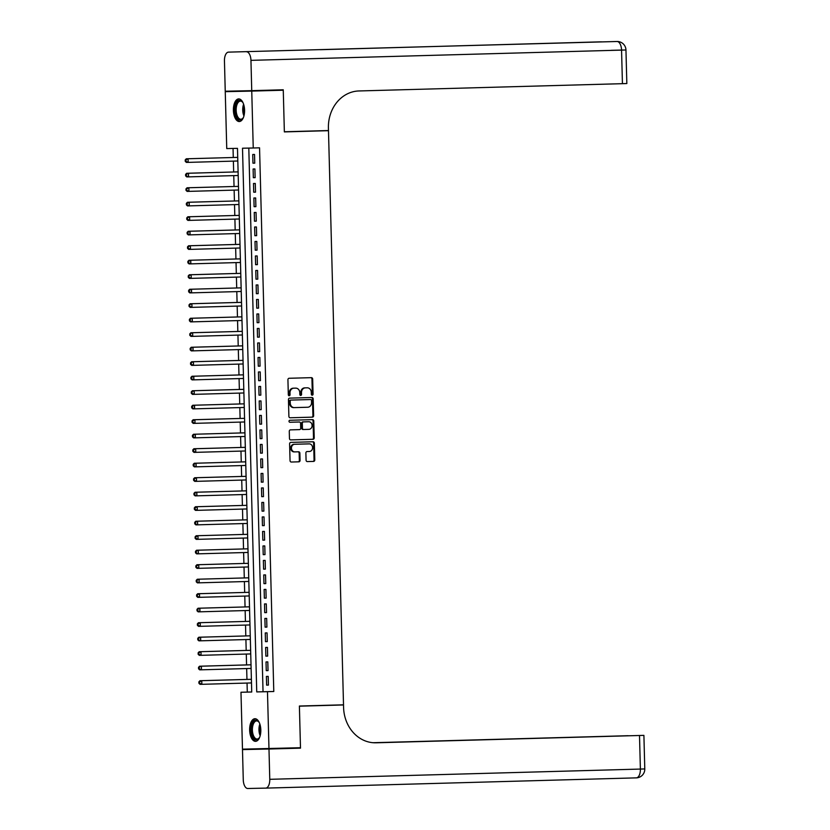 <?xml version="1.0" encoding="UTF-8"?>
<svg xmlns="http://www.w3.org/2000/svg" width="830" height="830" viewBox="0 0 830 830"><rect width="100%" height="100%" fill="white"/><g stroke="black" fill="none" stroke-linecap="round" stroke-linejoin="round"><path stroke-width="1.25" d="M312.225 395.194A0.996 0.872 88.8 0 0 313.066 394.167L312.671 379.051A1.421 1.235 88.8 0 0 311.406 377.66L289.131 378.273A1.421 1.235 88.8 0 0 287.927 379.735L288.321 394.852A0.996 0.872 88.8 0 0 290.054 394.81L290.002 392.849A4.555 3.963 88.8 0 1 293.841 388.191L295.698 388.139A4.555 3.963 88.8 0 1 295.719 388.139A4.555 3.963 88.8 0 1 299.775 392.58L299.827 394.541A0.996 0.872 88.8 0 0 301.56 394.489L301.508 392.528A4.555 3.963 88.8 0 1 305.357 387.869L307.204 387.818A4.555 3.963 88.8 0 0 307.204 387.818A4.555 3.963 88.8 0 1 311.292 392.258L311.333 394.219A0.996 0.872 88.8 0 0 312.225 395.194L312.225 395.194M311.862 395.111A0.996 0.872 88.8 0 0 312.35 394.188L311.956 379.061A1.421 1.235 88.8 0 0 310.783 377.681M288.85 395.744A0.996 0.872 88.8 0 0 289.338 394.821L289.286 392.87L290.002 392.849M300.356 395.433A0.996 0.872 88.8 0 0 300.844 394.509L300.792 392.549L301.508 392.528M249.643 730.141A11.309 5.592 88.4 0 1 254.914 718.718A11.309 5.592 88.4 0 1 260.817 729.902A11.309 5.592 88.4 0 1 255.536 741.335A11.309 5.592 88.4 0 1 249.643 730.141M233.406 110.349A11.309 5.592 88.4 0 1 238.687 98.915A11.309 5.592 88.4 0 1 244.58 110.11A11.309 5.592 88.4 0 1 239.31 121.533A11.309 5.592 88.4 0 1 233.406 110.349M306.073 460.194A1.421 1.235 88.8 0 0 307.349 461.584L313.595 461.407A1.421 1.235 88.8 0 0 314.788 459.955L314.352 443.158A1.421 1.235 88.8 0 0 313.086 441.768L290.811 442.39A1.421 1.235 88.8 0 0 289.608 443.843L290.044 460.64A1.421 1.235 88.8 0 0 291.309 462.03L298.873 461.822A1.421 1.235 88.8 0 0 300.066 460.36L299.879 453.17A1.421 1.235 88.8 0 0 298.613 451.79L294.868 451.894A3.808 3.31 88.8 0 0 294.868 451.894A3.808 3.31 88.8 0 1 294.66 444.278L309.331 443.874A3.808 3.31 88.8 0 0 309.331 443.874A3.808 3.31 88.8 0 1 309.528 451.479L307.079 451.551A1.421 1.235 88.8 0 0 305.886 453.004L306.073 460.194M256.761 90.522L283.269 90.221L284.358 131.908L328.483 130.684L343.516 704.815L299.391 706.029L300.481 747.716L242.474 749.158L240.98 692.251L251.729 692.023L237.484 148.342L226.746 148.57L225.252 91.663L251.749 91.093L253.243 147.999L242.505 148.228L256.74 691.909L267.478 691.681L268.972 748.587M283.269 90.221L251.749 91.093M248.803 148.093L263.037 691.732L273.786 691.504L259.551 147.823L253.243 147.999M273.786 691.504L267.478 691.681M312.433 417.148A1.421 1.235 88.8 0 0 313.636 415.695L313.19 398.898A1.421 1.235 88.8 0 0 311.924 397.518L289.649 398.13A1.421 1.235 88.8 0 0 288.446 399.583L288.892 416.38A1.421 1.235 88.8 0 0 290.158 417.77L311.717 417.168A1.421 1.235 88.8 0 0 312.92 415.706L312.474 398.919A1.421 1.235 88.8 0 0 311.302 397.529M290.645 439.9L312.298 439.298A1.421 1.235 88.8 0 0 313.501 437.835L313.055 421.049L313.771 421.028L314.217 437.825A1.421 1.235 88.8 0 1 313.014 439.278L290.739 439.9A1.421 1.235 88.8 0 1 289.463 438.51L289.276 431.32A1.421 1.235 88.8 0 1 290.479 429.867L299.516 429.618A1.421 1.235 88.8 0 0 300.709 428.156L300.585 423.393A1.421 1.235 88.8 0 0 299.308 422.003L289.909 422.263A0.996 0.872 88.8 0 1 289.898 422.263L289.909 422.263M313.771 421.028A1.421 1.235 88.8 0 0 312.505 419.638A1.421 1.235 88.8 0 0 312.495 419.648L289.857 420.271A0.996 0.872 88.8 0 0 289.898 422.263M254.748 163.157L254.53 154.463L252.735 154.494L252.963 163.199L254.748 163.157L252.963 163.199M255.132 177.662L254.903 168.957L253.119 168.998L253.337 177.693L255.132 177.662L253.337 177.693M255.516 192.155L255.287 183.461L253.492 183.492L253.721 192.197L255.516 192.155L253.721 192.197M255.889 206.649L255.661 197.955L253.876 197.997L254.105 206.691L255.889 206.649M256.273 221.154L256.045 212.449L254.25 212.49L254.478 221.195L256.273 221.154L254.478 221.195M256.646 235.647L256.418 226.953L254.634 226.995L254.862 235.689L256.646 235.647M257.03 250.152L256.802 241.447L255.007 241.489L255.235 250.183L257.03 250.152L255.235 250.183M257.414 264.646L257.186 255.951L255.391 255.982L255.619 264.687L257.414 264.646M257.788 279.139L257.559 270.445L255.775 270.487L256.003 279.181L257.788 279.139L256.003 279.181M258.172 293.644L257.943 284.939L256.148 284.981L256.377 293.685L258.172 293.644M258.545 308.138L258.317 299.443L256.532 299.485L256.761 308.179L258.545 308.138L256.761 308.179M258.929 322.642L258.701 313.937L256.906 313.979L257.134 322.673L258.929 322.642M259.313 337.136L259.085 328.441L257.29 328.473L257.518 337.177L259.313 337.136L257.518 337.177M259.686 351.64L259.458 342.935L257.674 342.977L257.902 351.671L259.686 351.64M260.07 366.134L259.842 357.44L258.047 357.471L258.275 366.175L260.07 366.134L258.275 366.175M260.444 380.628L260.215 371.933L258.431 371.975L258.659 380.669L260.444 380.628L258.659 380.669M260.828 395.132L260.599 386.427L258.804 386.469L259.033 395.173L260.828 395.132L259.033 395.173M261.211 409.626L260.983 400.932L259.188 400.963L259.417 409.667L261.211 409.626L259.417 409.667M261.585 424.13L261.357 415.425L259.572 415.467L259.8 424.161L261.585 424.13L259.8 424.161M261.969 438.624L261.74 429.93L259.946 429.961L260.174 438.665L261.969 438.624L260.174 438.665M262.342 453.118L262.114 444.424L260.329 444.465L260.558 453.159L262.342 453.118L260.558 453.159M262.726 467.622L262.498 458.917L260.703 458.959L260.931 467.664L262.726 467.622L260.931 467.664M263.1 482.116L262.882 473.422L261.087 473.463L261.315 482.157L263.1 482.116L261.315 482.157M263.484 496.62L263.255 487.916L261.471 487.957L261.699 496.651L263.484 496.62L261.699 496.651M263.867 511.114L263.639 502.42L261.844 502.451L262.072 511.156L263.867 511.114L262.072 511.156M264.241 525.618L264.013 516.914L262.228 516.955L262.456 525.649L264.241 525.618L262.456 525.649M264.625 540.112L264.397 531.408L262.602 531.449L262.83 540.154L264.625 540.112L262.83 540.154M264.998 554.606L264.78 545.912L262.986 545.953L263.214 554.648L264.998 554.606L263.214 554.648M265.382 569.11L265.154 560.406L263.369 560.447L263.587 569.152L265.382 569.11L263.587 569.152M265.766 583.604L265.538 574.91L263.743 574.941L263.971 583.646L265.766 583.604L263.971 583.646M266.139 598.108L265.911 589.404L264.127 589.445L264.355 598.139L266.139 598.108L264.355 598.139M266.523 612.602L266.295 603.908L264.5 603.939L264.728 612.644L266.523 612.602L264.728 612.644M266.897 627.096L266.669 618.402L264.884 618.443L265.112 627.138L266.897 627.096M267.281 641.6L267.053 632.896L265.258 632.937L265.486 641.642L267.281 641.6L265.486 641.642M267.665 656.094L267.436 647.4L265.642 647.442L265.87 656.136L267.665 656.094M268.038 670.599L267.81 661.894L266.025 661.935L266.254 670.63L268.038 670.599L266.254 670.63M266.399 676.429L266.627 685.134L268.422 685.092L268.194 676.398L266.399 676.429M233.043 148.435L233.282 157.493M233.375 161.124L233.666 171.986M233.759 175.628L234.039 186.491M234.143 190.122L234.423 200.985M234.517 204.616L234.807 215.478M234.9 219.12L235.181 229.983M235.274 233.614L235.564 244.477M235.658 248.118L235.938 258.981M236.042 262.612L236.322 273.475M236.415 277.106L236.706 287.969M236.799 291.61L237.079 302.473M237.173 306.104L237.463 316.967M237.556 320.608L237.837 331.471M237.94 335.102L238.22 345.965M238.314 349.596L238.604 360.469M238.698 364.1L238.978 374.963M239.071 378.594L239.362 389.457M239.455 393.098L239.735 403.961M239.839 407.592L240.119 418.455M240.212 422.096L240.503 432.959M240.596 436.59L240.876 447.453M240.97 451.084L241.26 461.947M241.354 465.589L241.634 476.451M241.727 480.082L242.018 490.945M242.111 494.587L242.401 505.449M242.495 509.081L242.775 519.943M242.868 523.574L243.159 534.437M243.252 538.079L243.532 548.941M243.626 552.573L243.916 563.435M244.01 567.077L244.29 577.939M244.394 581.571L244.674 592.433M244.767 596.075L245.058 606.938M245.151 610.569L245.431 621.431M245.524 625.063L245.815 635.925M245.908 639.567L246.188 650.429M246.292 654.061L246.572 664.923M246.666 668.565L246.956 679.428M247.05 683.059L247.288 692.075L251.718 691.981M328.483 130.684L304.402 131.202M256.771 90.792L225.252 91.663M247.288 692.075L240.98 692.251M263.037 691.732L256.74 691.909M254.105 206.691L255.889 206.639M254.862 235.689L256.646 235.637M255.619 264.687L257.414 264.635M256.377 293.685L258.172 293.633M257.134 322.673L258.929 322.631M257.902 351.671L259.686 351.63M265.112 627.138L266.897 627.086M265.87 656.136L267.665 656.084M266.627 685.134L268.422 685.082M300.792 392.549A4.555 3.963 88.8 0 1 304.631 387.88L306.488 387.838M295.719 388.139L295.003 388.15A4.555 3.963 88.8 0 0 295.003 388.15A4.555 3.963 88.8 0 0 294.982 388.15L295.698 388.139M289.286 392.87A4.555 3.963 88.8 0 1 293.125 388.201L294.982 388.15M290.064 417.77L311.717 417.168M311.499 400.517A0.996 0.872 88.8 0 0 310.607 399.541L291.06 400.081A0.996 0.872 88.8 0 0 290.22 401.108L290.272 403.173A4.555 3.963 88.8 0 0 294.328 407.613A4.555 3.963 88.8 0 0 294.349 407.613L307.712 407.24A4.555 3.963 88.8 0 0 311.561 402.581L311.499 400.517M309.901 399.562L309.901 399.562A0.996 0.872 88.8 0 0 309.891 399.562L290.344 400.102A0.996 0.872 88.8 0 0 289.504 401.118L290.22 401.108M294.308 407.613L293.633 407.623A4.555 3.963 88.8 0 0 293.633 407.623A4.555 3.963 88.8 0 1 289.556 403.183L289.504 401.118M298.603 422.014L298.593 422.014A1.421 1.235 88.8 0 0 298.593 422.014L289.826 422.263M308.885 429.359A3.808 3.31 88.8 0 0 308.687 421.744L303.521 421.889A1.421 1.235 88.8 0 0 302.317 423.342L302.442 428.114A1.421 1.235 88.8 0 0 303.718 429.494L308.885 429.359M308.003 421.754A3.808 3.31 88.8 0 0 307.971 421.754L302.805 421.899A1.421 1.235 88.8 0 0 301.601 423.362L302.317 423.342M302.992 429.515L303.002 429.515A1.421 1.235 88.8 0 0 303.002 429.515A1.421 1.235 88.8 0 1 301.726 428.124L301.601 423.362M313.055 421.049A1.421 1.235 88.8 0 0 311.883 419.658M308.646 443.884A3.808 3.31 88.8 0 0 308.615 443.884L293.945 444.289A3.808 3.31 88.8 0 0 294.142 451.904L294.826 451.894M291.226 462.03L298.157 461.833A1.421 1.235 88.8 0 0 299.35 460.38L299.163 453.19A1.421 1.235 88.8 0 0 297.991 451.8M307.245 461.584L312.879 461.428A1.421 1.235 88.8 0 0 314.072 459.965L313.636 443.179A1.421 1.235 88.8 0 0 312.454 441.788M185.93 159.9L185.215 159.91L185.256 161.362L185.972 161.342L185.93 159.9L188.078 158.748L237.722 157.378L186.294 158.789L188.078 158.748L188.171 162.379L237.816 160.999M185.972 161.342L188.171 162.379L186.387 162.41L185.256 161.362M185.215 159.91L186.294 158.789M243.574 117.103A9.794 4.835 88.4 0 1 242.972 118.182A9.794 4.835 88.4 0 1 235.948 115.183A9.794 4.835 88.4 0 1 236.529 103.086A9.794 4.835 88.4 0 1 242.526 102.069A9.794 4.835 88.4 0 1 243.19 103.107M242.754 102.381A9.068 4.482 -91.6 0 0 240.389 101.125A9.068 4.482 -91.6 0 0 236.882 114.799A9.068 4.482 -91.6 0 0 240.887 119.24A9.068 4.482 -91.6 0 0 243.18 117.85M239.393 98.988A11.236 5.551 -91.6 0 0 235.347 115.92A11.236 5.551 -91.6 0 0 240.005 121.429M259.811 736.895A9.794 4.835 88.4 0 1 259.209 737.974A9.794 4.835 88.4 0 1 252.175 734.975A9.794 4.835 88.4 0 1 252.766 722.889A9.794 4.835 88.4 0 1 258.763 721.861A9.794 4.835 88.4 0 1 259.427 722.909M258.981 722.173A9.068 4.482 -91.6 0 0 256.615 720.917A9.068 4.482 -91.6 0 0 253.109 734.591A9.068 4.482 -91.6 0 0 257.113 739.042A9.068 4.482 -91.6 0 0 259.406 737.652M255.619 718.79A11.236 5.551 -91.6 0 0 251.573 735.722A11.236 5.551 -91.6 0 0 256.242 741.221M251.739 90.657L283.258 89.785L284.358 131.763L328.473 130.538L328.41 128.069A36.261 31.53 -91.2 0 1 358.975 90.958L622.438 83.674L621.556 50.111L250.951 60.351L251.739 90.657L225.241 91.227L224.453 60.932A8.705 4.295 -91.6 0 1 228.509 52.134A8.705 4.295 -91.6 0 0 228.509 52.134L615.227 41.541A8.705 4.295 88.4 0 1 615.227 41.541A8.705 4.295 88.4 0 1 615.238 41.541A8.705 7.563 88.8 0 1 615.279 41.541A8.705 8.705 0 0 0 615.227 41.541M599.208 41.884A8.705 7.563 88.8 0 0 599.167 41.884A8.705 7.563 88.8 0 0 599.125 41.884A8.705 4.295 88.4 0 1 599.125 41.884A8.705 4.295 88.4 0 1 599.115 41.884L320.266 49.696M250.951 60.351A8.705 4.295 -91.6 0 0 246.427 51.751M625.955 49.976A8.705 8.705 0 0 0 617.074 41.5A8.705 7.563 -91.2 0 1 617.074 41.5A8.705 4.295 88.4 0 1 621.556 50.111L625.955 49.976L626.837 83.54L622.438 83.674M242.485 749.594L268.982 749.023L269.771 779.318A8.705 4.295 -91.6 0 1 265.714 788.116A8.705 4.295 -91.6 0 0 265.714 788.116L247.797 788.5A8.705 4.295 -91.6 0 1 243.273 779.899L242.485 749.594L300.491 748.152L299.402 706.174L343.516 704.961L343.579 707.419A36.261 31.53 88.8 0 0 375.876 742.798A36.261 31.53 88.8 0 0 376.042 742.798L643.904 735.37L374.164 742.777M299.391 706.102L343.516 704.961M319.436 705.479L322.216 705.51M268.982 749.023L300.491 748.152M299.391 706.05L322.206 705.417M373.759 742.767L628.113 735.712L373.085 742.715M186.314 174.393L185.598 174.404L185.63 175.856L186.345 175.846L186.314 174.393L188.462 173.252L238.106 171.872L186.667 173.283L188.462 173.252L188.555 176.873L238.2 175.504M186.345 175.846L188.555 176.873L186.76 176.915L185.63 175.856M185.598 174.404L186.667 173.283M186.688 188.887L185.972 188.908L186.013 190.361L186.729 190.34L186.688 188.887L188.835 187.746L238.48 186.376L187.051 187.788L188.835 187.746L188.929 191.367L238.573 189.997M186.729 190.34L188.929 191.367L187.144 191.408L186.013 190.361M185.972 188.908L187.051 187.788M187.072 203.392L186.356 203.402L186.397 204.854L187.113 204.844L187.072 203.392L189.219 202.24L238.864 200.87L187.424 202.281L189.219 202.24L189.313 205.871L238.957 204.502M187.113 204.844L189.313 205.871L187.518 205.913L186.397 204.854M186.356 203.402L187.424 202.281M187.456 217.885L186.74 217.906L186.771 219.348L187.487 219.338L187.456 217.885L189.603 216.744L239.237 215.375L187.808 216.786L189.603 216.744L189.697 220.365L239.341 218.996M187.487 219.338L189.697 220.365L187.902 220.407L186.771 219.348M186.74 217.906L187.808 216.786M187.829 232.39L187.113 232.4L187.155 233.853L187.871 233.832L187.829 232.39L189.977 231.238L239.621 229.869L188.192 231.28L189.977 231.238L190.07 234.869L239.714 233.489M187.871 233.832L190.07 234.869L188.286 234.9L187.155 233.853M187.113 232.4L188.192 231.28M240.005 244.352L188.566 245.773L190.361 245.742L190.454 249.363L240.098 247.994M240.005 244.362L190.361 245.742L187.497 246.904L187.528 248.346L188.244 248.336L188.213 246.884M188.244 248.336L190.454 249.363L188.659 249.405L187.528 248.346M187.497 246.904L188.566 245.773M188.586 261.377L187.871 261.398L187.912 262.851L188.628 262.83L188.586 261.377L190.734 260.236L240.378 258.867L188.95 260.278L190.734 260.236L190.827 263.867L240.472 262.488M188.628 262.83L190.827 263.867L189.043 263.899L187.912 262.851M187.871 261.398L188.95 260.278M240.762 273.35L189.323 274.772L191.118 274.74L191.211 278.361L240.856 276.992M240.762 273.361L191.118 274.74L188.254 275.892L188.296 277.345L189.012 277.334L188.97 275.882M189.012 277.334L191.211 278.361L189.416 278.403L188.296 277.345M188.254 275.892L189.323 274.772M189.344 290.376L188.628 290.396L188.669 291.849L189.385 291.828L189.344 290.376L191.491 289.234L241.136 287.865L189.707 289.276L191.491 289.234L191.595 292.855L241.24 291.486M189.385 291.828L191.595 292.855L189.8 292.897L188.669 291.849M188.628 290.396L189.707 289.276M241.52 302.348L190.08 303.77L191.875 303.728L191.969 307.359L241.613 305.98M241.52 302.359L191.875 303.728L189.012 304.89L189.053 306.343L189.769 306.322L189.728 304.88M189.769 306.322L191.969 307.359L190.184 307.39L189.053 306.343M189.012 304.89L190.08 303.77M190.112 319.374L189.396 319.394L189.427 320.837L190.143 320.826L190.112 319.374L192.259 318.232L241.904 316.853L190.464 318.274L192.259 318.232L192.353 321.853L241.997 320.484M190.143 320.826L192.353 321.853L190.558 321.895L189.427 320.837M189.396 319.394L190.464 318.274M242.277 331.346L190.848 332.768L192.633 332.726L192.726 336.358L242.37 334.978M242.277 331.357L192.633 332.726L189.769 333.888L189.811 335.341L190.526 335.32L190.485 333.878M190.526 335.32L192.726 336.358L190.942 336.389L189.811 335.341M189.769 333.888L190.848 332.768M190.869 348.372L190.153 348.382L190.184 349.835L190.91 349.824L190.869 348.372L193.017 347.231L242.661 345.851L191.222 347.262L193.017 347.231L193.11 350.851L242.754 349.482M190.91 349.824L193.11 350.851L191.315 350.893L190.184 349.835M190.153 348.382L191.222 347.262M243.034 360.345L191.606 361.766L193.39 361.724L193.494 365.345L243.138 363.976M243.034 360.355L193.39 361.724L190.526 362.886L190.568 364.339L191.284 364.318L191.242 362.866M191.284 364.318L193.494 365.345L191.699 365.387L190.568 364.339M190.526 362.886L191.606 361.766M191.626 377.37L190.91 377.38L190.952 378.833L191.668 378.812L191.626 377.37L193.774 376.218L243.418 374.849L191.979 376.26L193.774 376.218L193.867 379.85L243.512 378.47M191.668 378.812L193.867 379.85L192.083 379.891L190.952 378.833M190.91 377.38L191.979 376.26M243.802 389.343L192.363 390.764L194.158 390.723L194.251 394.343L243.896 392.974M243.802 389.353L194.158 390.723L191.294 391.885L191.325 393.327L192.041 393.316L192.01 391.864M192.041 393.316L194.251 394.343L192.456 394.385L191.325 393.327M191.294 391.885L192.363 390.764M192.384 406.368L191.668 406.378L191.709 407.831L192.425 407.81L192.384 406.368L194.531 405.216L244.176 403.847L192.747 405.258L194.531 405.216L194.625 408.848L244.269 407.468M192.425 407.81L194.625 408.848L192.84 408.879L191.709 407.831M191.668 406.378L192.747 405.258M192.768 420.862L192.052 420.872L192.083 422.325L192.799 422.314L192.768 420.862L194.915 419.721L244.56 418.341L193.12 419.752L194.915 419.721L195.009 423.342L244.653 421.972M192.799 422.314L195.009 423.342L193.214 423.383L192.083 422.325M192.052 420.872L193.12 419.752M193.141 435.356L192.425 435.377L192.467 436.829L193.183 436.808L193.141 435.356L195.289 434.215L244.933 432.845L193.504 434.256L195.289 434.215L195.392 437.835L245.037 436.466M193.183 436.808L195.392 437.835L193.597 437.877L192.467 436.829M192.425 435.377L193.504 434.256M193.525 449.86L192.809 449.87L192.851 451.323L193.566 451.313L193.525 449.86L195.673 448.719L245.317 447.339L193.878 448.75L195.673 448.719L195.766 452.34L245.41 450.97M193.566 451.313L195.766 452.34L193.981 452.381L192.851 451.323M192.809 449.87L193.878 448.75M193.909 464.354L193.193 464.375L193.224 465.817L193.94 465.806L193.909 464.354L196.056 463.213L245.701 461.843L194.262 463.254L196.056 463.213L196.15 466.834L245.794 465.464M193.94 465.806L196.15 466.834L194.355 466.875L193.224 465.817M193.193 464.375L194.262 463.254M194.282 478.858L193.566 478.869L193.608 480.321L194.324 480.3L194.282 478.858L196.43 477.707L246.074 476.337L194.645 477.748L196.43 477.707L196.523 481.338L246.168 479.958M194.324 480.3L196.523 481.338L194.739 481.369L193.608 480.321M193.566 478.869L194.645 477.748M194.666 493.352L193.95 493.373L193.981 494.815L194.697 494.805L194.666 493.352L196.814 492.211L246.458 490.831L195.019 492.252L196.814 492.211L196.907 495.832L246.552 494.462M194.697 494.805L196.907 495.832L195.112 495.873L193.981 494.815M193.95 493.373L195.019 492.252M195.04 507.846L194.324 507.867L194.365 509.319L195.081 509.298L195.04 507.846L197.187 506.705L246.832 505.335L195.403 506.746L197.187 506.705L197.291 510.336L246.925 508.956M195.081 509.298L197.291 510.336L195.496 510.367L194.365 509.319M194.324 507.867L195.403 506.746M195.424 522.35L194.708 522.361L194.749 523.813L195.465 523.803L195.424 522.35L197.571 521.209L247.216 519.829L195.776 521.24L197.571 521.209L197.665 524.83L247.309 523.46M195.465 523.803L197.665 524.83L195.88 524.871L194.749 523.813M194.708 522.361L195.776 521.24M195.807 536.844L195.091 536.865L195.123 538.317L195.839 538.297L195.807 536.844L197.955 535.703L247.599 534.333L196.16 535.744L197.955 535.703L198.048 539.324L247.693 537.954M195.839 538.297L198.048 539.324L196.254 539.365L195.123 538.317M195.091 536.865L196.16 535.744M196.181 551.348L195.465 551.359L195.507 552.811L196.222 552.79L196.181 551.348L198.329 550.197L247.973 548.827L196.544 550.238L198.329 550.197L198.422 553.828L248.066 552.448M196.222 552.79L198.422 553.828L196.637 553.869L195.507 552.811M195.465 551.359L196.544 550.238M196.565 565.842L195.849 565.863L195.88 567.305L196.596 567.295L196.565 565.842L198.712 564.701L248.357 563.331L196.918 564.742L198.712 564.701L198.806 568.322L248.45 566.952M196.596 567.295L198.806 568.322L197.011 568.363L195.88 567.305M195.849 565.863L196.918 564.742M196.938 580.346L196.222 580.357L196.264 581.809L196.98 581.788L196.938 580.346L199.086 579.195L248.73 577.825L197.301 579.236L199.086 579.195L199.179 582.826L248.824 581.446M196.98 581.788L199.179 582.826L197.395 582.857L196.264 581.809M196.222 580.357L197.301 579.236M197.322 594.84L196.606 594.851L196.648 596.303L197.364 596.293L197.322 594.84L199.47 593.699L249.114 592.319L197.675 593.73L199.47 593.699L199.563 597.32L249.208 595.95M197.364 596.293L199.563 597.32L197.768 597.361L196.648 596.303M196.606 594.851L197.675 593.73M197.706 609.334L196.99 609.355L197.021 610.807L197.737 610.787L197.706 609.334L199.854 608.193L249.488 606.823L198.059 608.234L199.854 608.193L199.947 611.814L249.591 610.444M197.737 610.787L199.947 611.814L198.152 611.855L197.021 610.807M196.99 609.355L198.059 608.234M198.079 623.838L197.364 623.849L197.405 625.301L198.121 625.291L198.079 623.838L200.227 622.697L249.872 621.317L198.443 622.728L200.227 622.697L200.321 626.318L249.965 624.949M198.121 625.291L200.321 626.318L198.536 626.36L197.405 625.301M197.364 623.849L198.443 622.728M198.463 638.332L197.748 638.353L197.779 639.795L198.495 639.785L198.463 638.332L200.611 637.191L250.255 635.822L198.816 637.233L200.611 637.191L200.704 640.812L250.349 639.442M198.495 639.785L200.704 640.812L198.91 640.853L197.779 639.795M197.748 638.353L198.816 637.233M198.837 652.837L198.121 652.847L198.163 654.299L198.878 654.279L198.837 652.837L200.985 651.685L250.629 650.315L199.2 651.726L200.985 651.685L201.078 655.316L250.722 653.936M198.878 654.279L201.078 655.316L199.293 655.347L198.163 654.299M198.121 652.847L199.2 651.726M251.013 664.799L199.574 666.22L201.368 666.189L201.462 669.81L251.106 668.441M251.013 664.809L201.368 666.189L198.505 667.351L198.546 668.793L199.262 668.783L199.221 667.33M199.262 668.783L201.462 669.81L199.667 669.851L198.546 668.793M198.505 667.351L199.574 666.22M199.594 681.824L198.878 681.845L198.92 683.298L199.636 683.277L199.594 681.824L201.742 680.683L251.386 679.314L199.957 680.725L201.742 680.683L201.846 684.314L251.49 682.934M199.636 683.277L201.846 684.314L200.051 684.345L198.92 683.298M198.878 681.845L199.957 680.725M312.35 394.188L313.066 394.167M289.338 394.821L290.054 394.81M300.844 394.509L301.56 394.489M304.631 387.88L305.357 387.869M293.125 388.201L293.841 388.191M311.956 379.061L312.671 379.051M312.474 398.919L313.19 398.898M312.92 415.706L313.636 415.695M290.344 400.102L291.06 400.081M289.556 403.183L290.272 403.173M313.501 437.835L314.217 437.825M312.298 439.298L313.014 439.278M302.805 421.899L303.521 421.889M301.726 428.124L302.442 428.114M293.945 444.289L294.66 444.278M299.163 453.19L299.879 453.17M299.35 460.38L300.066 460.36M298.157 461.833L298.873 461.822M313.636 443.179L314.352 443.158M314.072 459.965L314.788 459.955M312.879 461.428L313.595 461.407M243.937 115.93A9.068 4.482 88.4 0 1 243.449 114.613A9.068 4.482 88.4 0 1 243.615 104.258M243.989 105.566A8.767 4.326 -91.6 0 0 244.196 114.447A8.767 4.326 -91.6 0 0 244.238 114.602M260.174 735.733A9.068 4.482 88.4 0 1 259.676 734.415A9.068 4.482 88.4 0 1 259.852 724.051M260.226 725.368A8.767 4.326 -91.6 0 0 260.423 734.239A8.767 4.326 -91.6 0 0 260.475 734.394M602.124 41.905A8.705 8.705 0 0 0 600.951 41.853A8.705 7.563 -91.2 0 0 600.92 41.853A8.705 4.295 88.4 0 1 601.511 41.915M623.029 50.028L611.171 50.329M615.321 41.541A8.705 7.563 88.8 0 0 615.279 41.541L617.074 41.5M269.771 779.318L640.387 769.068A8.705 4.295 88.4 0 1 636.33 777.866A8.705 4.295 88.4 0 1 636.309 777.866L265.735 788.116M265.714 788.116L636.33 777.866A8.705 8.705 0 0 0 644.786 768.933L640.387 769.068L639.505 735.505M293.613 407.623L294.328 407.613M294.131 451.904L294.847 451.894M600.951 41.853L599.167 41.884A8.705 8.705 0 0 0 599.115 41.884M644.786 768.933L643.904 735.37"/></g></svg>
